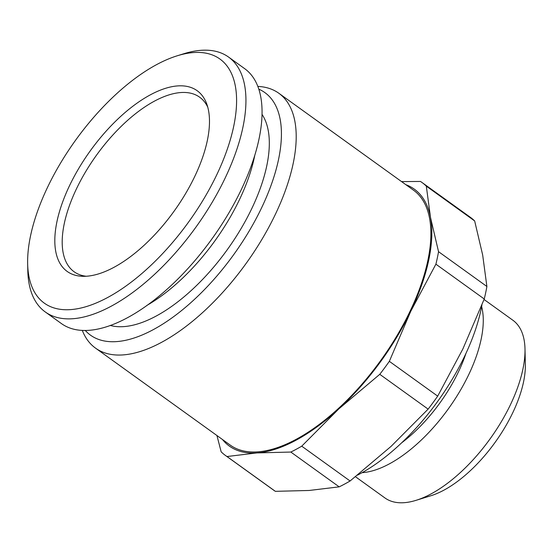 <?xml version="1.0" encoding="UTF-8"?>
<svg xmlns="http://www.w3.org/2000/svg" width="553" height="553" viewBox="0 0 553 553"><rect width="100%" height="100%" fill="white"/><g stroke="black" fill="none" stroke-linecap="round" stroke-linejoin="round"><path stroke-width="0.83" d="M69.63 185.455A111.319 51.629 125.7 0 1 146.172 97.204A111.319 51.629 125.7 0 1 206.794 104.068A111.319 51.629 125.7 0 1 194.642 176.684A111.319 51.629 125.7 0 1 82.812 276.306A111.319 51.629 125.7 0 1 69.63 185.455M207.79 107.234A107.51 49.867 -54.3 0 0 199.688 97.231A107.51 49.867 -54.3 0 0 76.514 188.718A107.51 49.867 125.7 0 0 74.074 271.737A107.51 49.867 125.7 0 0 86.13 276.244M177.354 55.749A150.381 69.747 125.7 0 0 47.696 186.99A150.381 69.747 -54.3 0 0 27.65 263.719A150.381 69.747 -54.3 0 0 100.819 300.95A150.381 69.747 -54.3 0 0 216.582 175.142A150.381 69.747 125.7 0 0 177.354 55.749L184.08 53.669A156.976 72.809 125.7 0 1 228.589 57.083A156.976 72.809 125.7 0 1 225.03 178.301A156.976 72.809 -54.3 0 1 45.173 311.885L61.3 323.491A156.976 72.809 -54.3 0 0 241.149 189.907A156.976 72.809 125.7 0 0 244.709 68.69L228.589 57.083M27.65 263.719L27.809 270.756A156.976 72.809 -54.3 0 0 45.173 311.885M146.794 305.463A131.911 61.183 -54.3 0 0 239.408 199.771A131.911 61.183 125.7 0 0 254.753 155.49M262.074 114.45A131.911 61.183 125.7 0 1 251.739 208.647A131.911 61.183 125.7 0 1 110.199 325.427M258.859 89.178A149.358 69.277 -54.3 0 1 261.534 207.956A149.358 69.277 125.7 0 1 85.217 330.397M95.441 348.065L230.124 445.02A156.976 72.809 -54.3 0 0 409.973 311.436A156.976 72.809 -54.3 0 0 413.54 190.218L278.857 93.27A156.976 72.809 -54.3 0 1 275.297 214.481A156.976 72.809 125.7 0 1 95.441 348.065A156.976 72.809 125.7 0 1 82.279 330.348M278.857 93.27A156.976 72.809 -54.3 0 0 257.871 86.413M437.7 396.135A168.188 78.008 -54.3 0 1 428.126 409.123L391.012 446.43L350.084 480.992L301.731 446.181L338.844 408.881A158.296 73.418 125.7 0 0 410.72 311.38L435.895 264.175L484.248 298.986L462.882 348.936L437.7 396.135L389.347 361.33L410.72 311.38A158.296 73.418 -54.3 0 0 430.517 217.536A158.296 73.418 -54.3 0 0 405.861 184.695M389.347 361.33A168.188 78.008 125.7 0 1 379.773 374.319L338.844 408.881A158.296 73.418 125.7 0 1 257.007 452.914A158.296 73.418 125.7 0 1 222.444 439.49M435.895 264.175A168.188 78.008 -54.3 0 0 438.536 251.677L430.517 217.536L426.315 186.147A168.188 78.008 -54.3 0 0 421.994 182.49A168.188 78.008 -54.3 0 0 420.474 181.453L401.554 181.591M484.248 298.986A168.188 78.008 -54.3 0 0 486.889 286.482L438.536 251.677M426.315 186.147L474.668 220.951A168.188 78.008 -54.3 0 0 470.347 217.294L421.994 182.49M474.668 220.951L482.686 255.092L486.889 286.482M481.933 304.973A144.444 66.996 125.7 0 1 464.589 356.305A144.444 66.996 125.7 0 1 357.535 475.11M465.937 353.45A98.932 45.885 -54.3 0 1 458.368 372.017A98.932 45.885 125.7 0 1 401.547 442.898M362.084 472.663A109.487 50.779 -54.3 0 0 468.674 374.754A109.487 50.779 -54.3 0 0 481.635 306.583M524.997 348.929L525.35 364.413A94.978 44.053 -54.3 0 1 512.686 412.877A94.978 44.053 125.7 0 1 430.801 495.765L416.001 500.347A109.487 50.779 125.7 0 0 510.405 404.789A109.487 50.779 -54.3 0 0 524.997 348.929A109.487 50.779 -54.3 0 0 512.887 320.249L484.055 299.491M416.001 500.347A109.487 50.779 125.7 0 1 384.957 497.963L355.482 476.741M350.084 480.992A168.188 78.008 -54.3 0 1 339.183 486.854L309.175 490.47L275.353 491.334L227 456.529A168.188 78.008 125.7 0 1 225.479 455.492A168.188 78.008 125.7 0 1 221.159 451.836L216.942 435.529M225.479 455.492L273.832 490.297A168.188 78.008 -54.3 0 0 275.353 491.334M301.731 446.181A168.188 78.008 125.7 0 1 290.823 452.05L339.183 486.854M428.126 409.123L379.773 374.319M227 456.529L257.007 452.914L290.823 452.05"/></g></svg>
